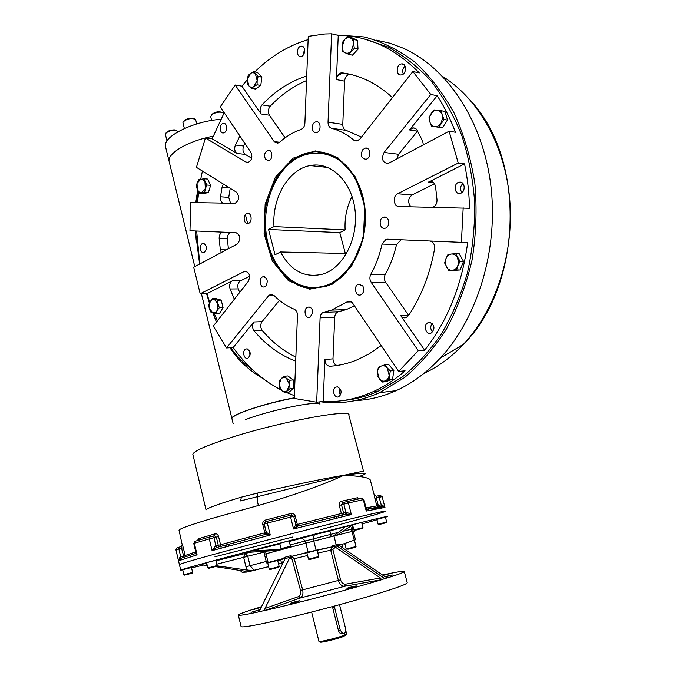 <?xml version="1.0" encoding="UTF-8"?>
<svg xmlns="http://www.w3.org/2000/svg" width="676" height="676" viewBox="0 0 676 676"><rect width="100%" height="100%" fill="white"/><g stroke="black" fill="none" stroke-linecap="round" stroke-linejoin="round"><path stroke-width="1.01" d="M339.521 604.682L345.597 628.621C346.061 631.714 345.25 633.395 343.171 633.649L340.324 630.446L334.248 606.11M341.042 633.767L341.659 632.88M332.431 606.6L338.507 630.801C339.42 633.158 340.78 634.164 342.58 633.818L342.825 633.716M345.774 630.514L346.636 633.927L343.045 635.693C336.31 638.119 321.751 641.668 319.393 641.465L318.895 641.279M345.918 635.187L342.58 636.834C336.31 639.099 322.782 642.394 320.585 642.2L320.162 641.938M385.261 576.856L392.925 574.946L384.864 576.603L340.138 546.098L339.335 545.236L339.445 544.003L336.192 544.763L336.978 545.963L384.728 578.588L387.737 577.769L384.864 576.603M352.103 587.503L356.624 586.016C356.522 585.577 346.416 588.069 346.982 588.416L352.103 587.503M295.049 602.544L299.798 600.837C299.679 600.381 289.598 603.237 290.156 603.55L295.049 602.544M272.783 561.68L266.564 562.914L284.241 558.266L284.064 557.463L284.841 558.655L284.579 559.652L260.142 609.524L251.024 612.346L260.04 609.718M261.299 607.175L252.731 609.777L261.249 607.259M383.038 575.361L388.185 574.093L382.844 575.225M404.299 571.592L407.205 582.627C407.459 584.317 391.243 589.903 358.559 599.375C327.294 608.315 287.824 618.295 264.341 623.238C249.926 626.246 242.169 627.387 241.095 626.652L241.028 626.373M261.519 606.718L260.725 606.938C245.371 611.628 237.918 614.374 238.358 615.202C239.262 615.692 245.802 614.636 257.962 612.025L264.73 610.428L265 608.442L289.345 558.418L290.984 558.401L291.753 556.331L294.229 558.722L307.572 555.486M260.725 606.938L261.899 605.949M382.531 575.014C395.739 572.124 402.98 570.916 404.248 571.389C404.992 571.947 399.575 574.068 387.999 577.743L387.737 577.769M314.889 550.754L291.398 556.407L316.081 550.196L333.158 546.647L335.592 547.298L380.377 577.98L381.551 579.687L384.728 578.588M381.551 579.687L344.802 586.253C341.819 586.371 339.673 584.427 338.38 580.414L330.733 550.264L331.654 547.036L332.938 546.664L332.71 545.769L334.383 546.707L339.403 545.388M265 608.442L298.344 596.671L299.983 598.083L265.186 610.428C296.494 603.414 352.331 588.678 381.281 579.822M265.186 610.428L264.73 610.428M339.369 545.329L355.466 539.761L353.235 531.116L305.721 543.149L305.146 540.842L301.893 537.969L344.752 526.934C344.828 527.432 342.816 529.198 338.701 532.223L330.615 534.395L329.913 530.973L314.796 534.623M279.847 543.876L244.889 552.605L278.901 550.247L283.624 549.056L264.443 554.202L266.564 562.914M289.396 558.325L290.486 556.83M291.398 556.407L291.128 555.621L289.345 558.418M260.142 609.524L258.316 611.839M335.592 547.298L334.383 546.707M345.537 584.174L344.802 586.253L299.983 598.083C302.586 596.731 303.473 593.976 302.645 589.827L294.229 558.722L292.083 559.331L300.533 590.435L340.569 579.847C341.557 582.847 343.214 584.292 345.537 584.174L380.377 577.98M284.68 558.182L284.182 558.283M331.662 547.028L333.454 548.346L332.913 549.689L317.864 553.103M333.158 546.647L317.137 550.23M298.344 596.671C300.414 595.649 301.141 593.57 300.533 590.435M281.664 562.288L283.666 561.519M309.464 551.802L314.441 550.771L309.464 551.802M332.71 545.769L336.192 544.763L333.952 535.95M268.102 562.457L265.981 553.771L305.865 543.107L308.104 552.064M280.574 560.058L277.718 560.649M270.138 562.018L275.14 560.97L270.138 562.018M289.48 558.722L290.925 557.531L290.545 556.745M341.422 546.977L342.073 546.521L342.132 544.577L339.521 544.983M362.674 149.785L365.234 148.129C370.701 146.81 371.394 158.454 365.893 159.274C361.314 158.404 360.24 155.243 362.674 149.785M384.661 217.013C389.689 216.844 390.204 227.111 385.219 228.209C379.659 230.043 378.019 218.39 383.655 217.14L384.661 217.013M362.759 285.872C364.601 289.86 363.925 292.869 360.714 294.871C355.483 296.958 353.193 285.711 358.525 284.19L362.759 285.872M312.777 312.692L309.929 317.433C305.104 319.385 302.899 308.577 307.825 307.149C310.816 306.786 312.464 308.628 312.777 312.692M266.175 285.661L264.536 286.835C259.964 288.483 258.291 277.92 262.947 276.788C267.164 277.515 268.245 280.464 266.175 285.661M247.458 223.536C243.259 223.655 242.988 214.089 247.171 213.388C251.692 212.087 252.714 222.632 248.151 223.469L247.458 223.536M265.482 159.266C263.784 155.049 264.629 152.066 268.026 150.326C272.758 149.252 273.239 160.111 268.49 160.719L265.482 159.266M312.194 127.341C312.515 124.24 313.808 122.373 316.081 121.764C321.201 120.717 321.463 132.04 316.343 132.597C313.732 132.614 312.354 130.865 312.194 127.341M248.514 162.333L245.988 162.071L248.05 162.451C251.835 160.457 252.773 157.069 250.855 152.269L220.249 106.884L235.197 85.024L274.177 141.597L277.616 143.253L279.56 142.273C286.185 136.4 293.367 132.116 301.116 129.42C303.355 128.432 304.614 126.353 304.893 123.184L308.248 36.343L324.869 33.977L331.62 33.8L328.029 122.187C328.063 125.406 329.204 127.426 331.468 128.263C339.403 130.392 346.839 134.347 353.776 140.135L356.92 141.014L359.919 139.062L412.859 71.538L419.314 72.94C394.826 48.182 367.803 35.659 338.245 35.372L331.62 33.8M244.881 143.413L243.647 146.024C242.363 149.675 242.895 152.472 245.236 154.407L251.692 158.201M249.647 276.256L240.419 280.87L232.223 280.903L206.856 293.68L200.197 293.773L193.716 267.206L237.268 244.019C241.078 239.253 240.681 235.485 236.093 232.713L189.964 230.736L190.793 202.538L235.071 203.315C239.287 200.273 239.71 196.547 236.338 192.119L196.42 167.352L205.411 138.005L212.12 138.817L236.98 153.494C234.64 151.551 234.107 148.737 235.383 145.053L239.895 136.02M230.229 188.325L228.741 197.384L230.567 203.307M230.972 232.493L230.719 232.536C228.463 233.389 227.356 235.485 227.389 238.822L228.387 248.743M279.408 300.364L262.051 321.649L253.88 321.979L233.169 347.54L226.544 347.954L213.295 326.077L248.329 281.393C250.652 275.512 249.452 272.141 244.737 271.279L200.197 293.773M240.419 280.87C238.003 282.602 237.284 285.28 238.273 288.905L239.667 292.446M423.353 144.943L422.753 141.385L416.661 129.378L415.03 128.186L413.112 127.865L409.47 129.944L437.195 95.722C444.377 106.791 450.461 118.976 455.447 132.259L449.101 131.237L387.973 163.584C382.464 162.612 381.163 158.894 384.078 152.446L430.789 94.463L412.859 71.538M417.658 130.916L398.561 154.297L396.863 159.054M437.195 95.722L430.789 94.463M433.029 207.211C435.733 205.876 437.059 203.425 437.009 199.868L435.555 186.694C434.71 182.942 432.699 181.261 429.53 181.65L464.547 163.871C467.555 178.337 469.195 193.133 469.474 208.276L399.034 206.552C393.55 206.78 392.393 196.074 397.64 193.767L458.235 163.068L449.101 131.237M434.474 183.787L412.039 195.009C407.865 198.643 407.518 202.563 411 206.788M464.547 163.871L458.235 163.068M354.503 305.949L346.137 309.633L338.068 311.822C336.065 312.684 334.941 314.501 334.713 317.272L332.981 358.871L324.919 359.514L323.196 401.443L316.672 402.22L320.094 317.847C320.323 315.033 321.446 313.191 323.449 312.32L331.553 310.098L347.912 301.479C349.813 300.921 351.444 301.572 352.813 303.44L398.671 371.437L418.275 350.683L371.158 282.315C369.603 279.729 369.502 277.05 370.828 274.262C375.881 265.102 379.633 255.038 382.092 244.07L385.962 239.346L387.289 239.186L461.395 242.354L463.187 207.794M401.054 239.777L396.525 244.56C394.074 255.367 390.331 265.279 385.295 274.304C383.968 277.05 384.069 279.695 385.616 282.238L408.676 315.388M226.544 347.954L268.592 295.767L270.459 294.432L273.941 295.429C280.041 301.547 286.801 306.144 294.212 309.219C296.341 310.309 297.423 312.397 297.457 315.481L294.246 398.451L316.672 402.22M351.681 74.681L349.509 74.478C346.653 75.129 345.005 77.351 344.583 81.162L342.774 124.409C342.8 127.578 343.94 129.572 346.188 130.392L361.466 137.084M332.981 358.871C333.065 362.395 334.417 364.601 337.028 365.488M324.919 359.514C325.139 363.696 326.821 365.944 329.972 366.265C339.124 365.665 348.208 363.511 357.215 359.818L369.206 353.844L381.222 345.563M418.275 350.683L424.638 350.185L400.699 315.599C402.22 317.61 404.037 318.269 406.158 317.585L408.541 315.591C421.275 296.409 429.953 274.186 434.567 248.92C434.93 244.636 433.434 242 430.088 241.019M392.426 97.597L392.114 97.276C376.802 83.376 360.156 75.239 342.166 72.856L341.363 72.847C338.507 73.498 336.859 75.746 336.428 79.591L338.245 35.372M306.541 80.588C293.147 86.291 281.047 94.826 270.239 106.2C268.051 109.106 267.78 112.115 269.428 115.233L285.128 137.803M306.718 75.982C290.029 81.34 275.115 90.981 261.992 104.898C259.795 107.83 259.525 110.872 261.173 114.007L241.907 86.165L235.197 85.024M223.41 184.092L222.091 187.091L220.494 196.8C220.232 199.817 221.035 201.938 222.911 203.155M222.911 232.147L222.489 232.214C220.232 233.068 219.125 235.18 219.159 238.543L220.325 249.731L221.305 252.52M232.223 280.903C229.798 282.636 229.08 285.34 230.077 288.99L234.352 299.223M262.051 321.649C260.218 324.556 260.277 327.471 262.22 330.403C272.005 341.98 283.219 350.886 295.843 357.122M253.88 321.979C252.047 324.902 252.106 327.843 254.058 330.792C265.955 344.954 279.83 355.077 295.691 361.161M245.988 162.071L205.411 138.005M224.204 112.748L212.12 138.817M223.579 123.378L223.376 123.395C219.159 123.75 219.303 133.763 223.511 132.927C227.567 132.589 227.643 122.947 223.579 123.378M196.64 231.023L199.809 263.961M203.586 243.335L202.961 243.394C198.938 244.154 199.995 253.754 203.966 252.528C207.473 249.098 207.346 246.039 203.586 243.335M459.942 182.131L459.004 182.241C453.055 183.45 454.5 195.119 460.373 193.319C465.688 192.237 465.282 181.836 459.942 182.131M233.169 347.54C246.394 366.012 262.254 380.098 280.743 389.782M286.692 392.621L294.356 395.654M247.086 348.867L245.963 348.985C241.78 350.252 243.833 359.928 247.923 358.195C251.202 354.697 250.923 351.588 247.086 348.867M401.595 63.907L401.552 63.916C396.018 64.186 395.654 75.788 401.198 74.935C406.639 74.622 407.062 63.189 401.595 63.907M323.196 401.443C339.901 402.355 356.573 399.094 373.203 391.649C384.314 386.587 394.936 379.642 405.068 370.811L398.671 371.437M337.544 386.866L335.938 387.069C331.257 388.835 334.24 399.009 338.777 396.736C342.225 392.925 341.819 389.638 337.544 386.866M308.121 39.614C288.356 45.596 270.569 56.378 254.751 71.943M247.205 79.895L241.907 86.165M301.2 46.205C296.494 46.441 296.046 57.105 300.769 56.488C305.484 56.378 306.042 45.63 301.293 46.196L301.2 46.205M424.638 350.185C447.571 321.049 461.919 285.188 467.674 242.6L461.395 242.354M429.902 322.427L428.195 322.672C422.753 324.598 425.846 335.524 431.144 333.048C435.251 328.815 434.837 325.283 429.902 322.427M202.411 171.07L200.73 179.241M198.651 192.288L197.51 202.673M206.374 246.225L206.315 249.85M249.63 350.971L249.959 355.829M339.783 388.193C338.727 390.61 338.98 392.874 340.552 394.987M432.184 323.466C430.147 326.423 430.299 329.254 432.632 331.967M462.925 183.551C460.136 186.314 459.79 189.322 461.894 192.576M405.051 66.062C402.727 68.344 402.144 70.997 403.293 74.014M304.496 48.976L303.321 54.959M226.57 126.48L226.105 130.612M310.318 288.415C284.655 286.294 264.519 256.432 264.434 222.843C264.071 189.288 283.945 157.052 309.769 152.37C334.975 147.385 360.832 172.042 364.837 207.371C369.147 242.616 350.345 278.875 325.317 286.616L310.318 288.415M312.718 288.263L305.434 286.7M321.869 152.235L322.748 152.286M315.557 288.475L313.875 288.373M309.769 289.184L288.441 280.726L272.31 260.944L264.096 233.769L265.153 204.11L275.352 177.256L293.08 158.192L315.244 150.917L337.611 157.474L355.475 177.12L364.803 206.045L363.401 238.011L351.655 265.998L332.355 284.157L309.769 289.184M206.856 293.68L209.704 302.189M213.979 313.098L217.444 320.787M343.771 400.454C355.542 399.364 367.212 396.212 378.78 390.998L401.679 377.445C416.264 365.648 429.488 351.165 441.352 334.003C452.185 315.498 460.863 295.184 467.37 273.062C472.456 250.255 474.915 226.984 474.746 203.256C473.031 179.698 468.738 157.17 461.86 135.682C453.621 115.19 443.355 96.981 431.068 81.052C417.861 66.713 403.496 55.373 387.973 47.024L364.018 38.904M277.659 560.412L279.171 566.564L270.637 568.82L269.234 569.158L267.73 562.998L277.659 560.412L267.73 562.998M279.146 566.572L278.732 567.282L269.994 569.564L269.318 569.141M346.281 549.056L348.334 549.132L355.618 547.214L356.024 546.512L346.205 549.073L344.718 543.276M317.12 550.171L318.717 556.517L317.314 556.906L308.493 559.187L306.904 552.833L317.12 550.171L306.904 552.833M318.692 556.525L318.269 557.252L309.287 559.601L308.577 559.17M189.702 573.806L185.731 574.82L189.702 573.806M192.204 573.138L184.556 575.124L192.204 573.138L192.618 572.445L183.94 574.71M183.872 574.718L182.714 569.75L191.469 567.485L192.635 572.445M381.627 523.883L385.143 522.987L381.627 523.883M386.275 522.692L378.864 524.618L386.283 522.692L386.664 522.007L378.205 524.221M378.137 524.23L376.87 519.371L385.413 517.148L386.68 522.007M353.396 531.716L354.647 530.829L353.252 531.167M354.258 531.471L353.387 531.682M211.977 567.494L215.036 566.674L211.968 567.46M217.072 565.542L207.904 567.916M216.641 566.268L208.597 568.347L216.641 566.268L217.08 565.533L215.855 560.277L206.586 562.669L207.819 567.933M283.531 548.658L285.889 548.05L283.523 548.633M285.872 548.008L289.979 546.968L285.889 548.05M289.979 546.968L290.418 546.216L281.115 548.65M290.443 546.216L289.108 540.859L279.703 543.301L281.022 548.658M356.193 529.992L361.178 528.7L356.193 529.992M362.547 528.336L354.663 530.39L362.547 528.336L362.961 527.618L353.97 529.967M362.987 527.61L361.643 522.438L352.551 524.796L353.886 529.984M331.984 536.448L335.769 535.493M278.901 550.247L305.721 543.149M337.18 535.122L352.593 524.956L344.752 526.934M206.957 564.257L204.701 563.556L200.383 564.823L207.228 565.398M246.689 571.989L246.216 571.964M247.298 570.105L245.929 566.758L250.052 565.685L253.897 569.986L253.323 570.409L247.298 570.105L220.646 566.327L215.576 566.649L243.563 570.983L246.909 572.057L268.617 566.623M352.433 528.277L353.337 527.838M361.981 523.731L362.581 523.444L361.947 523.604M253.323 570.409L246.909 572.057C239.786 572.352 243.698 572.842 239.803 570.4M220.646 566.327L216.92 565.804M250.542 551.109L283.067 549.132M203.738 564.984L191.578 567.908M182.748 569.885L180.703 570.121C181.337 569.319 230.736 555.892 288.289 540.986C345.85 526.08 389.925 515.281 387.323 516.582L385.447 517.275M376.98 519.785L362.032 523.934M333.386 536.076L338.701 532.223M290.114 544.89L330.615 534.395L331.189 536.651M180.703 570.121L179.41 564.553C179.993 563.497 229.291 549.867 286.81 535.012C344.321 520.148 388.43 509.628 385.903 511.166C383.689 512.323 369.764 516.396 344.126 523.368L320.306 529.773M233.144 423.649L231.868 418.419C230.567 414.785 266.952 402.659 294.271 397.826C275.259 401.493 258.308 406.115 243.428 411.692C235.873 414.684 232.029 416.923 231.868 418.419L231.902 418.672M292.953 536.972L214.96 556.754M195.634 553.458L195.956 552.841L197.079 554.852L195.398 553.559L179.926 558.63L178.464 560.607L179.41 564.553C179.993 563.497 229.291 549.867 286.81 535.012C344.321 520.148 388.43 509.628 385.903 511.166L385.869 511.056M209.982 536.879L195.381 541.18L194.358 543.25L209.306 538.873L212.087 550.619L216.616 547.535L215.34 546.022L212.087 550.619L270.256 535.02L266.327 532.291L265.034 534.522L270.256 535.02L267.333 523.089L290.587 517.098L293.553 528.987L351.368 514.571L346.458 512.129L346.044 514.056L351.368 514.571L348.385 502.995L363.282 499.665L366.248 511.073L384.965 507.406L381.822 504.676L382.608 506.147M218.585 536.558C217.909 534.479 216.751 533.567 215.112 533.803L214.368 535.806L216.345 537.133L218.289 545.329L215.906 545.887L213.954 537.673L212.408 536.254L210.084 536.845L209.306 538.873L218.585 536.558L220.537 544.746L218.289 545.329L219.404 546.757M198.279 540.31L198.6 538.696L197.443 540.555M346.044 514.056L297.905 526.021L295.733 524.694L293.553 528.987L297.905 526.021L297.313 524.432L295.809 524.694L293.739 516.396L291.533 515.078L289.962 515.425L290.587 517.098L293.739 516.396L295.843 524.762L296.671 525.886M293.781 516.489L295.251 516.168C294.508 514.081 293.063 513.194 290.917 513.507L291.466 515.078M265.626 521.737L265.381 520.089C263.327 520.858 262.465 522.345 262.787 524.542L264.24 524.111L266.268 532.409L264.172 523.503L265.558 521.771L267.113 521.314L267.333 523.089L264.223 524.001L266.327 532.291M265.347 534.403L266.268 532.325M381.653 506.223L378.619 495.694L380.073 495.364L382.109 496.564L384.965 507.406L382.717 506.155L367.102 509.129L366.248 511.073L366.24 508.555L363.899 499.572L362.023 498.33M359.404 498.795L357.553 497.722L358.567 498.972M342.605 502.741L341.042 501.347C339.513 501.93 338.93 503.282 339.301 505.42L341.507 504.845L342.605 502.741L344.414 502.217M375.569 508.994L380.309 507.431L379.988 506.856M379.397 507.659L379.304 507.034M376.253 496.302L374.208 495.094L374.859 498.305L376.321 497.967L376.253 496.302L378.619 495.694M180.331 560.007L180.044 556.872L178.498 560.86L175.929 549.782L178.878 548.937L178.675 547.281L181.109 546.647L183.644 555.934L180.678 556.703L178.878 548.937L183.314 547.746L182.376 544.569L181.109 546.647M360.224 476.09C370.482 472.566 364.981 472.321 343.738 475.346C357.41 472.22 364.034 470.969 363.595 471.586M240.555 500.874L241.408 497.147L257.573 493.066C287.435 486.45 323.128 478.498 343.738 475.346L240.318 500.941M374.242 495.111L370.465 480.661C370.431 477.805 361.525 476.031 343.738 475.346C321.717 485.368 293.257 495.423 258.342 505.504C257.286 500.992 256.956 498.009 257.353 496.556L257.573 493.066M274 226.604L268.566 229.485L275.048 254.759L280.532 251.979C290.773 270.924 304.817 278.309 322.672 274.135C343.154 268.068 358.508 238.586 355.018 209.982C351.782 181.312 330.691 161.251 310.098 165.578C288.339 169.372 271.82 198.355 274 226.604L345.123 229.916C344.481 217.909 346.788 206.738 352.044 196.42M297.026 158.209L296.029 158.801C275.081 171.603 262.651 203.163 266.04 232.476C269.318 261.806 288.128 285.703 310.875 287.537C340.805 290.798 369.569 250.602 364.626 208.326C362.015 190.471 355.525 176.005 345.174 164.936C331.012 151.948 312.735 149.717 297.026 158.209M300.643 285.247L312.904 288.339L315.945 288.449M323.136 152.353L307.394 153.934M280.532 251.979L346.534 253.525M345.326 253.492L339.758 232.603L345.123 229.916M268.566 229.485L339.758 232.603M165.417 134.516L165.502 133.704C167.589 131.381 171.02 130.257 175.802 130.333L178.118 131.685M165.899 133.147L166.135 132.809C167.944 130.798 170.918 129.817 175.059 129.893L176.808 130.544M182.976 122.914L183.061 122.06C186.863 118.79 191.021 117.886 195.516 119.331L196.834 123.919M183.483 121.469L183.703 121.148C186.982 118.325 190.573 117.539 194.485 118.782M210.667 116.61L212.205 114.295C216.692 112.03 220.334 111.574 223.131 112.917L223.553 113.923M211.166 115.157L211.385 114.835C214.622 111.988 218.196 111.168 222.1 112.368M345.292 52.838C343.357 51.807 342.267 49.863 342.031 47.007L342.225 42.706L344.54 39.597L347.76 36.69L350.354 37.983C352.314 38.997 353.413 40.949 353.658 43.83L351.106 51.275C349.238 53.159 347.303 53.674 345.292 52.838L342.724 51.511L342.031 47.007L344.54 39.597C346.391 37.704 348.334 37.163 350.354 37.983L353.844 39.495L353.658 43.83L354.351 48.376L348.765 54.367L345.292 52.838M347.76 36.69L351.435 37.56L357.511 40.366L358.018 49.204L352.433 55.178L348.765 54.367M353.844 39.495L357.511 40.366M354.351 48.376L358.018 49.204M205.343 188.655L201.558 192.778L199.369 193.302L196.344 187.041L197.012 183.382L200.772 179.233L203.121 179.698L204.946 181.861L205.343 188.655L204.659 192.33L200.527 192.795L198.085 191.232L197.409 190.133L197.012 183.382L198.583 179.791L203.873 178.76L206.932 185.038L205.343 188.655M199.369 193.302L203.087 193.564L208.385 192.601L204.659 192.33M203.873 178.76L207.6 179.072L210.65 185.342L208.385 192.601M206.932 185.038L210.65 185.342M286.455 378.323L289.421 384.467L290.097 388.565L285.128 392.79L281.985 390.812L279.053 384.686L281.275 378.459C282.923 377.14 284.647 377.098 286.455 378.323L289.624 380.284L289.421 384.467L287.173 390.728C285.509 392.021 283.776 392.055 281.985 390.812L279.729 388.751L279.053 384.686L279.256 380.537L284.182 376.287L286.455 378.323M290.097 388.565L293.747 388.185L288.787 392.393L285.128 392.79M284.182 376.287L287.841 375.949L293.274 379.929L293.747 388.185M289.624 380.284L293.274 379.929M381.281 366.071C383.453 365.336 385.43 365.944 387.221 367.879L390.305 370.921L388.979 379.591L385.235 380.875C383.055 381.577 381.087 380.951 379.32 379.016L377.352 371.639C377.85 368.842 379.16 366.992 381.281 366.071L384.999 364.761L387.221 367.879L389.207 375.307C388.7 378.112 387.373 379.971 385.235 380.875L382.379 382.05L377.14 375.898L377.352 371.639L378.433 367.288L381.281 366.071M390.305 370.921L393.871 370.575L392.545 379.219L385.954 381.67L382.379 382.05M388.979 379.591L392.545 379.219M384.999 364.761L388.582 364.44L393.871 370.575M445.898 258.714C447.073 255.976 448.915 254.413 451.416 254.024L455.7 253.618L460.043 261.375L457.905 265.66C456.706 268.406 454.847 269.961 452.328 270.307C449.81 270.451 447.816 269.285 446.346 266.817L445.239 262.854L445.898 258.714L448.002 254.455L451.416 254.024C453.942 253.855 455.954 255.013 457.449 257.48L458.573 262.702L456.613 269.935L448.915 270.687L444.639 262.972L445.898 258.714M455.7 253.618L459.207 253.711L463.542 261.435L460.119 269.969L448.915 270.687M460.043 261.375L463.542 261.435M456.613 269.935L460.119 269.969M253.872 86.52C252.064 87.601 250.416 87.407 248.937 85.945L247.188 83.663L247.247 79.447L248.219 75.374L250.483 73.481C252.292 72.374 253.939 72.552 255.435 74.005L257.142 80.545L253.872 86.52L251.59 88.379L248.937 85.945L247.247 79.447L250.483 73.481L253.669 71.74L258.114 76.447L257.142 80.545L257.066 84.796L253.872 86.52M253.669 71.74L257.404 72.433L261.849 77.123L260.792 85.446L255.317 89.021L251.59 88.379M258.114 76.447L261.849 77.123M257.066 84.796L260.792 85.446M429.826 121.866L429.471 118.9L430.029 115.883L433.984 109.909L441.462 110.788L442.636 118.038L441.005 123.277C439.299 125.736 437.22 126.868 434.761 126.657C432.353 126.235 430.705 124.638 429.826 121.866L429.023 117.632L431.068 113.703C432.758 111.236 434.829 110.095 437.287 110.272C439.713 110.67 441.377 112.258 442.281 115.055L443.955 119.475L438.927 127.206L431.482 126.243L429.826 121.866M441.462 110.788L445.011 111.439L447.495 120.083L442.476 127.789L431.482 126.243M443.955 119.475L447.495 120.083M438.927 127.206L442.476 127.789M217.985 303.946L217.157 310.63L215.864 313.546L210.574 311.949L209.214 308.248L210.033 301.597L212.002 299.654L214.41 299.434L217.985 303.946L219.354 307.673L215.805 312.168L212.763 312.76L209.214 308.248L208.749 304.521L212.205 298.648L217.511 300.203L217.985 303.946M215.864 313.546L219.556 313.427L223.046 307.572L219.354 307.673M212.205 298.648L215.906 298.581L221.213 300.127L223.046 307.572M217.511 300.203L221.213 300.127M220.706 119.382C193.767 121.038 162.772 136.527 165.451 146.379L165.704 147.436M213.117 136.265C188.866 140.633 167.226 153.266 169.093 161.327C167.226 153.266 188.866 140.633 213.117 136.265M324.429 167.107L324.886 166.364M169.346 162.35L194.806 266.623M247.653 223.536L245.371 214.571M227.381 400.057L201.406 293.756M194.781 266.64L173.614 179.824M262.719 378.374C248.76 370.245 237.851 360.029 229.984 347.743M216.455 322.046L212.763 312.76M209.357 302.907L206.56 293.68M199.606 264.071L195.389 230.964M195.761 202.639L197.62 190.556M320.441 401.772C340.104 404.501 359.852 401.459 379.684 392.629L404.527 377.588C420.269 364.33 434.322 347.979 446.709 328.553C457.813 307.605 466.263 284.765 472.059 260.032C476.124 234.673 477.07 209.188 474.882 183.568C470.893 158.446 464.032 135.039 454.297 113.357C443.11 93.144 429.919 76.016 414.734 61.981C398.73 49.973 381.906 41.625 364.246 36.935L336.749 35.017M198.245 191.654L196.344 202.648M195.499 230.972L196.192 240.276M215.948 320.813L216.472 322.038M230.677 347.692C236.507 356.007 243.791 363.358 252.537 369.747M375.932 40.061L389.621 43.146L403.073 48.123C447.106 67.532 482.901 120.835 490.801 185.258C498.668 249.672 477.56 318.058 440.16 358.212C426.615 372.696 411.912 383.529 396.035 390.703C382.582 396.727 369.02 400.023 355.356 400.606M332.584 607.285L334.392 606.904M338.507 630.801L340.324 630.446M354.241 540.217L351.976 531.42M316.081 550.196L313.199 538.747L314.357 534.8L289.269 541.484M284.841 558.655L290.122 557.286M332.913 549.689L340.569 579.847M333.454 548.346L335.71 547.763M292.083 559.331L290.984 558.401M284.064 557.463L291.128 555.621M284.528 558.207C277.87 560.024 276.543 560.598 280.557 559.931L282.205 564.494M339.673 544.898L339.445 544.003M246.951 271.515L244.171 271.498M398.561 154.297L384.078 152.446M417.422 131.178L409.47 129.944M412.039 195.009L397.64 193.767M433.341 182.537L428.483 182.038M334.713 317.272L320.094 317.847M338.566 311.687L323.956 312.185M385.616 282.238L371.158 282.315M385.295 274.304L370.828 274.262M396.525 244.56L382.092 244.07M274.186 295.674L268.592 295.767M279.568 142.264L274.177 141.597M346.188 130.392L331.468 128.263M342.774 124.409L328.029 122.187M357.908 140.701L353.776 140.135M351.292 301.918L346.856 302.028M333.319 365.969L329.972 366.265M408.608 315.286L400.699 315.599M350.312 74.495L342.166 72.856M344.583 81.162L336.428 79.591M270.239 106.2L261.992 104.898M269.428 115.233L261.173 114.007M240.326 136.653L239.574 136.56M243.647 146.024L235.383 145.053M245.236 154.407L236.98 153.494M229.147 187.649L222.091 187.091M228.741 197.384L220.494 196.8M227.389 238.822L219.159 238.543M226.274 249.875L220.325 249.731M238.273 288.905L230.077 288.99M234.665 298.826L234.158 298.834M262.22 330.403L254.058 330.792M265.474 551.177L267.197 551.058M264.029 551.937L265.558 551.498L266.107 553.737M289.252 541.408L301.893 537.969M344.473 526.942L329.93 530.897M351.055 525.691L352.678 525.294L351.14 529.266L352.534 528.945L352.923 526.232M342.166 531.513L351.14 529.266L351.706 531.488M266.217 561.469L250.052 565.685L247.796 556.365L245.101 553.543L243.681 557.43L245.929 566.758M216.776 564.181L264.062 552.098M215.974 560.759L249.917 552.258M204.701 563.556L206.67 563.066M278.563 564.071L282.99 562.897M250.407 571.279L268.634 566.674M194.882 541.425L193.758 543.462L194.358 543.25L197.079 554.852L178.54 560.801L175.946 549.867M220.849 546.487L221.229 548.092M342.022 515.146L342.428 516.734M382.658 506.172L383.013 507.541M377.554 506.915L376.853 505.927L378.315 505.58L376.321 497.967L382.134 496.649M215.34 546.022L215.906 545.887L217.241 547.357M220.241 546.529L220.537 544.746L264.815 532.832L262.787 524.542M198.6 538.696L215.112 533.803M214.368 535.806L212.501 536.237M295.733 524.694L297.575 526.072M298.04 526.089L297.584 526.139M342.453 514.918L341.372 513.507L297.313 524.432L295.251 516.168M265.381 520.089L290.917 513.507M265.017 534.547L264.815 532.832L266.268 532.409L266.319 532.882L264.172 523.503M267.113 521.314L289.962 515.425M264.941 534.648L265.372 534.471M266.082 533.77L266.319 532.806M341.042 501.347L357.553 497.722M346.889 501.575L361.457 498.356L363.899 499.572M346.788 501.6L348.385 502.995L343.822 504.178L344.506 502.192L346.788 501.6M345.419 514.199L345.909 512.281L343.822 504.178L341.507 504.845L343.585 512.932L341.372 513.507L339.301 505.42M343.273 514.723L343.585 512.932L346.458 512.129M373.38 509.467L376.557 508.411L376.405 507.439M372.163 509.738L375.763 508.394L374.834 507.718M378.957 496.404L380.089 497.004M380.073 495.364L378.906 496.243M366.054 507.837L376.853 505.927L374.859 498.305M367.313 509.265L378.873 507.135M378.653 506.704L378.315 505.58L381.822 504.676M378.898 507.135L378.239 507.177M336.192 516.557L336.597 518.162M334.671 518.636L334.265 517.03M268.186 535.561L267.983 534.708M295.758 528.421L295.53 527.517M180.044 556.872L180.678 556.703L180.923 558.156M183.314 547.746L185.123 555.52L183.644 555.934M178.675 547.281L177.205 547.704L175.887 549.444M183.044 556.086L183.188 556.694L183.771 556.542M226.714 544.873L227.102 546.495M229.046 545.963L228.657 544.341M231.893 418.545C232.062 417.05 235.916 414.819 243.453 411.836C258.325 406.268 275.259 401.645 294.263 397.97M216.616 547.535L265.034 534.522M185.123 555.52L195.727 551.886M370.448 508.597L367.237 509.594M225.243 547.002L224.855 545.38M338.448 517.706L338.042 516.109M319.807 404.054C317.196 400.454 268.355 410.594 245.388 419.686M363.57 471.476L348.917 415.351C353.142 408.084 277.473 422.145 227.229 438.749C205.073 446.059 193.615 451.247 192.837 454.297L206.036 509.915C207.118 508.098 218.906 503.84 241.408 497.147M179.072 530.449L179.005 530.136C179.926 528.64 190.75 524.787 211.487 518.568L258.342 505.504M192.837 454.297L192.973 454.88M337.468 75.796L342.698 72.932M442.797 76.599C478.862 98.882 505.572 146.599 509.822 200.637C513.971 254.691 495.263 310.301 463.499 344.27C451.416 357.105 438.251 366.798 424.004 373.346M341.726 633.919L343.171 633.649M345.766 635.448L346.475 634.215M320.585 642.2L319.393 641.465M311.619 612.033L318.911 641.355M238.358 615.202L241.095 626.652M291.576 556.407L313.816 551.033M317.145 550.264L331.654 547.036M284.714 558.249L280.557 559.948M342.09 546.588L342.343 547.611M365.234 148.129L367.262 148.39M383.655 217.14L385.878 217.275M358.525 284.19L360.595 284.173M307.825 307.149L309.574 307.098M262.947 276.788L264.46 276.797M247.171 213.388L248.599 213.472M268.026 150.326L269.513 150.494M316.081 121.764L317.788 122.018M246.385 271.287L244.737 271.279M338.068 311.822L323.449 312.32M400.386 239.912L385.962 239.346M272.251 294.406L270.459 294.432M350.219 301.42L347.912 301.479M432.403 181.945L429.53 181.65M415.334 128.33L412.715 127.916M349.509 74.478L341.363 72.847M230.719 232.536L222.489 232.214M346.137 309.633L331.553 310.098M204.118 243.428L202.961 243.394M247.281 348.9L245.963 348.985M337.67 386.883L335.938 387.069M430.578 322.562L428.195 322.672M461.598 182.52L459.004 182.241M403.513 64.355L401.552 63.916M302.713 46.509L301.293 46.196M224.559 123.556L223.376 123.395M309.769 152.37L312.473 152.691M378.78 390.998L373.203 391.649M356.049 546.504L354.477 540.394M184.599 575.107L183.923 574.701M378.864 524.618L378.197 524.213M354.647 530.829L354.511 530.297M208.597 568.347L207.887 567.908M281.824 549.081L281.098 548.633M354.663 530.39L353.954 529.959M263.809 551.295L264.57 554.159M352.703 525.37L350.827 525.818M246.394 571.955L245.887 571.651M250.12 552.241L215.982 560.81M204.634 563.623L206.687 563.116M278.546 564.004L281.867 563.108M353.1 531.142L352.534 528.945M195.956 552.841L193.758 543.462M366.823 509.163L366.299 508.791M381.999 496.573L378.974 496.438M179.005 530.136L182.359 545.414M381.382 507.372L376.718 508.749M320.027 404.037L319.469 401.882M310.875 287.537L312.904 288.339M310.098 165.578L327.953 167.479M165.375 134.355L166.989 140.954M182.934 122.745L184.371 128.533M210.625 116.433L211.647 120.48M165.451 146.379L169.093 161.327M201.431 293.756L231.86 418.41M379.684 392.629L396.035 390.703M472.186 102.406C526.545 162.789 521.509 286.709 463.499 344.27L440.16 358.212"/></g></svg>
